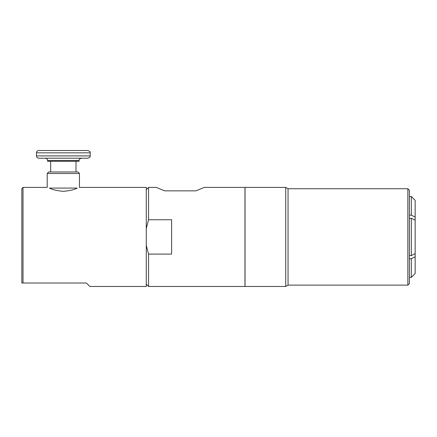 <?xml version="1.0" encoding="UTF-8"?>
<svg xmlns="http://www.w3.org/2000/svg" width="437" height="437" viewBox="0 0 437 437"><rect width="100%" height="100%" fill="white"/><g stroke="black" fill="none" stroke-linecap="round" stroke-linejoin="round"><path stroke-width="0.66" d="M23.003 283.012L86.362 283.012L89.82 286.47L146.269 286.47L146.269 187.397L79.452 187.397L79.452 173.494L47.196 173.494L47.196 187.397L23.003 187.397L23.003 283.012L21.85 283.012L21.85 188.549L23.003 187.397M77.185 188.085C74.629 189.614 70.013 190.701 63.321 191.346C56.635 190.701 52.014 189.614 49.463 188.085C46.442 187.178 46.442 187.178 49.463 188.085L77.185 188.085C80.206 187.178 80.206 187.178 77.185 188.085M79.452 173.494L77.917 171.96L48.731 171.96L47.196 173.494M79.07 160.516L47.578 160.516L47.578 161.28L79.07 161.28L79.07 160.516C79.381 160.21 78.19 159.39 81.369 158.21M38.746 158.21L87.897 158.21C91.513 156.637 89.59 156.544 90.202 155.905L36.44 155.905C36.577 157.304 37.347 158.074 38.746 158.21M87.897 150.53L38.746 150.53C37.347 150.667 36.577 151.437 36.44 152.835L90.202 152.835C89.454 152.103 91.748 152.322 87.897 150.53M146.269 228.447L148.575 219.756L171.615 219.756L171.615 254.105L148.575 254.105L146.269 245.414M146.269 189.702L148.575 187.397L156.293 187.397L164.623 190.849L195.962 190.849L204.292 187.397L244.96 187.397L244.96 286.47L148.575 286.47L148.575 254.105M148.575 187.397L148.575 219.756M245.037 187.397L245.037 286.47L285.716 286.47L285.716 187.397L245.037 187.397M285.716 187.397L288.043 188.74L288.043 285.126L285.716 286.47M288.043 188.74L407.852 188.74L407.852 285.126L288.043 285.126M407.852 188.74L409.393 190.275L409.393 283.591L407.852 285.126M409.393 255.585L411.31 255.585L415.15 253.662L415.15 256.792L411.31 258.715L411.31 277.364L415.15 273.524L415.15 256.792M409.393 215.151L411.31 215.151L415.15 217.074L415.15 220.199L411.31 218.276L411.31 255.585M411.31 218.276L409.393 218.276M415.15 217.074L415.15 200.343L411.31 196.497L411.31 215.151M411.31 196.497L409.393 196.497M409.393 277.364L411.31 277.364M411.31 258.715L409.393 258.715M415.15 220.199L415.15 253.662M75.994 171.96L75.994 161.28M50.648 171.96L50.648 161.28M47.578 160.516C47.442 159.117 46.672 158.347 45.273 158.21M90.202 155.905L90.202 152.835M36.44 155.905L36.44 152.835M146.269 284.165L148.575 286.47"/></g></svg>
